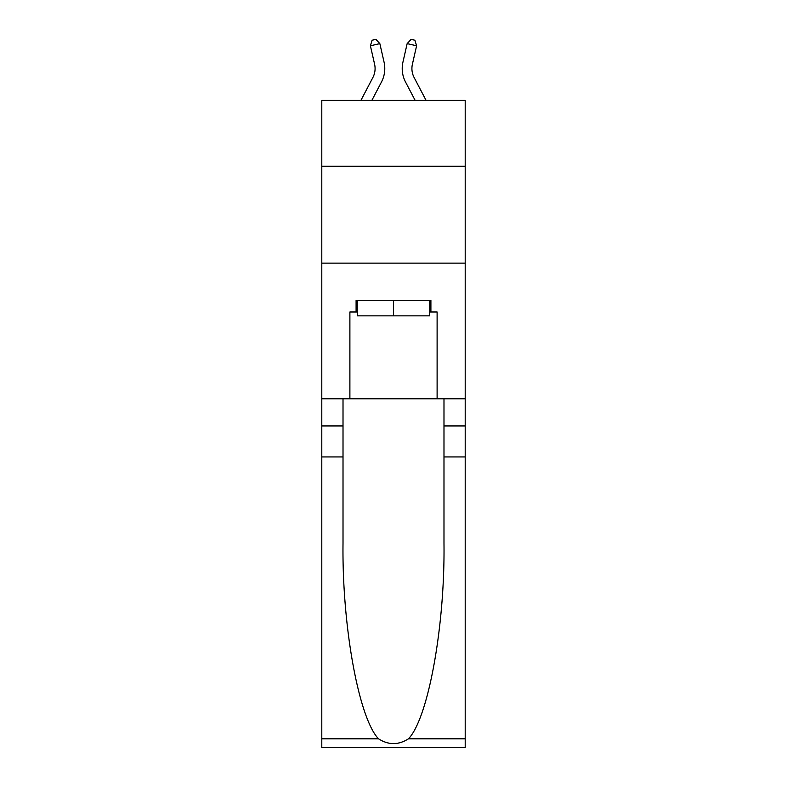 <?xml version="1.0" encoding="UTF-8"?>
<svg xmlns="http://www.w3.org/2000/svg" width="787" height="787" viewBox="0 0 787 787"><rect width="100%" height="100%" fill="white"/><g stroke="black" fill="none" stroke-linecap="round" stroke-linejoin="round"><path stroke-width="1.18" d="M465.206 166.224L465.206 100.333L321.794 100.333L321.794 166.224L465.206 166.224L465.206 398.793L437.11 398.793L437.11 311.977L430.902 311.977L430.902 300.339L356.098 300.339L356.098 311.977L357.259 311.977M321.794 456.942L343.014 456.942L343.014 543.364C341.981 625.98 358.744 718.265 378.508 738.806C388.493 745.181 398.488 745.181 408.492 738.806L465.206 738.806L465.206 747.65L321.794 747.65L321.794 166.224M360.938 100.333L372.871 77.539A19.38 19.38 -30.8 0 0 374.602 64.249L370.392 45.774L372.113 40.216L375.891 39.35L379.846 43.619L384.056 62.094A29.07 29.07 157.6 0 1 381.459 82.045L371.877 100.333M426.062 100.333L414.129 77.539A19.38 19.38 30.8 0 1 412.398 64.249L416.608 45.774L407.154 43.619L402.944 62.094A29.07 29.07 -157.6 0 0 405.541 82.045L415.123 100.333M429.741 300.339L429.741 315.853L357.259 315.853L357.259 300.339M393.5 300.339L393.5 315.853M408.492 738.806C428.256 718.265 445.019 625.98 443.986 543.364L443.986 398.793M443.986 456.942L465.206 456.942L465.206 398.793M343.014 398.793L343.014 456.942M465.206 738.806L465.206 456.942M321.794 398.793L349.89 398.793L349.89 311.977L356.098 311.977M321.794 263.133L465.206 263.133M349.89 398.793L437.11 398.793M429.741 311.977L430.902 311.977M372.871 77.539A19.38 19.38 -22.4 0 0 374.602 64.249A19.38 19.38 -22.4 0 1 372.871 77.539A19.38 19.38 -22.4 0 0 374.602 64.249A19.38 19.38 -22.4 0 1 372.871 77.539A19.38 19.38 -22.4 0 0 374.602 64.249A19.38 19.38 -22.4 0 1 372.871 77.539A19.38 19.38 -22.4 0 0 374.602 64.249A19.38 19.38 -22.4 0 1 372.871 77.539A19.38 19.38 -22.4 0 0 374.602 64.249A19.38 19.38 -22.4 0 1 372.871 77.539A19.38 19.38 -22.4 0 0 374.602 64.249A19.38 19.38 -22.4 0 1 372.871 77.539A19.38 19.38 -22.4 0 0 374.602 64.249A19.38 19.38 -22.4 0 1 372.871 77.539A19.38 19.38 -22.4 0 0 374.602 64.249A19.38 19.38 -22.4 0 1 372.871 77.539A19.38 19.38 -22.4 0 0 374.602 64.249A19.38 19.38 -22.4 0 1 372.871 77.539A19.38 19.38 -22.4 0 0 374.602 64.249A19.38 19.38 -22.4 0 1 372.871 77.539A19.38 19.38 -22.4 0 0 374.602 64.249A19.38 19.38 -22.4 0 1 372.871 77.539A19.38 19.38 -22.4 0 0 374.602 64.249A19.38 19.38 -22.4 0 1 372.871 77.539A19.38 19.38 -22.4 0 0 374.602 64.249A19.38 19.38 -22.4 0 1 372.871 77.539A19.38 19.38 -22.4 0 0 374.602 64.249A19.38 19.38 -22.4 0 1 372.871 77.539A19.38 19.38 -22.4 0 0 374.602 64.249A19.38 19.38 -22.4 0 1 372.871 77.539A19.38 19.38 -22.4 0 0 374.602 64.249A19.38 19.38 -22.4 0 1 372.871 77.539A19.38 19.38 -22.4 0 0 374.602 64.249A19.38 19.38 -22.4 0 1 372.871 77.539A19.38 19.38 -22.4 0 0 374.602 64.249A19.38 19.38 -22.4 0 1 372.871 77.539A19.38 19.38 -22.4 0 0 374.602 64.249A19.38 19.38 -22.4 0 1 372.871 77.539A19.38 19.38 -22.4 0 0 374.602 64.249A19.38 19.38 -22.4 0 1 372.871 77.539A19.38 19.38 -22.4 0 0 374.602 64.249A19.38 19.38 -22.4 0 1 372.871 77.539A19.38 19.38 -22.4 0 0 374.602 64.249A19.38 19.38 -22.4 0 1 372.871 77.539A19.38 19.38 -22.4 0 0 374.602 64.249A19.38 19.38 -22.4 0 1 372.871 77.539A19.38 19.38 -22.4 0 0 374.602 64.249A19.38 19.38 -22.4 0 1 372.871 77.539A19.38 19.38 -22.4 0 0 374.602 64.249A19.38 19.38 -22.4 0 1 372.871 77.539A19.38 19.38 -22.4 0 0 374.602 64.249A19.38 19.38 -22.4 0 1 372.871 77.539A19.38 19.38 -22.4 0 0 374.602 64.249A19.38 19.38 -22.4 0 1 372.871 77.539A19.38 19.38 -22.4 0 0 374.602 64.249A19.38 19.38 -22.4 0 1 372.871 77.539A19.38 19.38 -22.4 0 0 374.602 64.249A19.38 19.38 -22.4 0 1 372.871 77.539A19.38 19.38 -22.4 0 0 374.602 64.249A19.38 19.38 -22.4 0 1 372.871 77.539A19.38 19.38 -22.4 0 0 374.602 64.249A19.38 19.38 -22.4 0 1 372.871 77.539A19.38 19.38 -22.4 0 0 374.602 64.249A19.38 19.38 -22.4 0 1 372.871 77.539A19.38 19.38 -22.4 0 0 374.602 64.249A19.38 19.38 -22.4 0 1 372.871 77.539A19.38 19.38 -22.4 0 0 374.602 64.249A19.38 19.38 -22.4 0 1 372.871 77.539A19.38 19.38 -22.4 0 0 374.602 64.249A19.38 19.38 -22.4 0 1 372.871 77.539A19.38 19.38 -22.4 0 0 374.602 64.249M370.392 45.774L379.846 43.619L384.056 62.094M414.129 77.539A19.38 19.38 22.4 0 1 412.398 64.249A19.38 19.38 22.4 0 0 414.129 77.539A19.38 19.38 22.4 0 1 412.398 64.249A19.38 19.38 22.4 0 0 414.129 77.539A19.38 19.38 22.4 0 1 412.398 64.249A19.38 19.38 22.4 0 0 414.129 77.539A19.38 19.38 22.4 0 1 412.398 64.249A19.38 19.38 22.4 0 0 414.129 77.539A19.38 19.38 22.4 0 1 412.398 64.249A19.38 19.38 22.4 0 0 414.129 77.539A19.38 19.38 22.4 0 1 412.398 64.249A19.38 19.38 22.4 0 0 414.129 77.539A19.38 19.38 22.4 0 1 412.398 64.249A19.38 19.38 22.4 0 0 414.129 77.539A19.38 19.38 22.4 0 1 412.398 64.249A19.38 19.38 22.4 0 0 414.129 77.539A19.38 19.38 22.4 0 1 412.398 64.249A19.38 19.38 22.4 0 0 414.129 77.539A19.38 19.38 22.4 0 1 412.398 64.249A19.38 19.38 22.4 0 0 414.129 77.539A19.38 19.38 22.4 0 1 412.398 64.249A19.38 19.38 22.4 0 0 414.129 77.539A19.38 19.38 22.4 0 1 412.398 64.249A19.38 19.38 22.4 0 0 414.129 77.539A19.38 19.38 22.4 0 1 412.398 64.249A19.38 19.38 22.4 0 0 414.129 77.539A19.38 19.38 22.4 0 1 412.398 64.249A19.38 19.38 22.4 0 0 414.129 77.539A19.38 19.38 22.4 0 1 412.398 64.249A19.38 19.38 22.4 0 0 414.129 77.539A19.38 19.38 22.4 0 1 412.398 64.249A19.38 19.38 22.4 0 0 414.129 77.539A19.38 19.38 22.4 0 1 412.398 64.249A19.38 19.38 22.4 0 0 414.129 77.539A19.38 19.38 22.4 0 1 412.398 64.249A19.38 19.38 22.4 0 0 414.129 77.539A19.38 19.38 22.4 0 1 412.398 64.249A19.38 19.38 22.4 0 0 414.129 77.539A19.38 19.38 22.4 0 1 412.398 64.249A19.38 19.38 22.4 0 0 414.129 77.539A19.38 19.38 22.4 0 1 412.398 64.249A19.38 19.38 22.4 0 0 414.129 77.539A19.38 19.38 22.4 0 1 412.398 64.249A19.38 19.38 22.4 0 0 414.129 77.539A19.38 19.38 22.4 0 1 412.398 64.249A19.38 19.38 22.4 0 0 414.129 77.539A19.38 19.38 22.4 0 1 412.398 64.249A19.38 19.38 22.4 0 0 414.129 77.539A19.38 19.38 22.4 0 1 412.398 64.249A19.38 19.38 22.4 0 0 414.129 77.539A19.38 19.38 22.4 0 1 412.398 64.249A19.38 19.38 22.4 0 0 414.129 77.539A19.38 19.38 22.4 0 1 412.398 64.249A19.38 19.38 22.4 0 0 414.129 77.539A19.38 19.38 22.4 0 1 412.398 64.249A19.38 19.38 22.4 0 0 414.129 77.539A19.38 19.38 22.4 0 1 412.398 64.249A19.38 19.38 22.4 0 0 414.129 77.539A19.38 19.38 22.4 0 1 412.398 64.249A19.38 19.38 22.4 0 0 414.129 77.539A19.38 19.38 22.4 0 1 412.398 64.249A19.38 19.38 22.4 0 0 414.129 77.539A19.38 19.38 22.4 0 1 412.398 64.249A19.38 19.38 22.4 0 0 414.129 77.539A19.38 19.38 22.4 0 1 412.398 64.249A19.38 19.38 22.4 0 0 414.129 77.539A19.38 19.38 22.4 0 1 412.398 64.249A19.38 19.38 22.4 0 0 414.129 77.539A19.38 19.38 22.4 0 1 412.398 64.249A19.38 19.38 22.4 0 0 414.129 77.539A19.38 19.38 22.4 0 1 412.398 64.249M416.608 45.774L414.887 40.216L411.109 39.35L407.154 43.619L402.944 62.094M443.986 425.934L465.206 425.934M343.014 425.934L321.794 425.934M321.794 738.806L378.508 738.806"/></g></svg>
